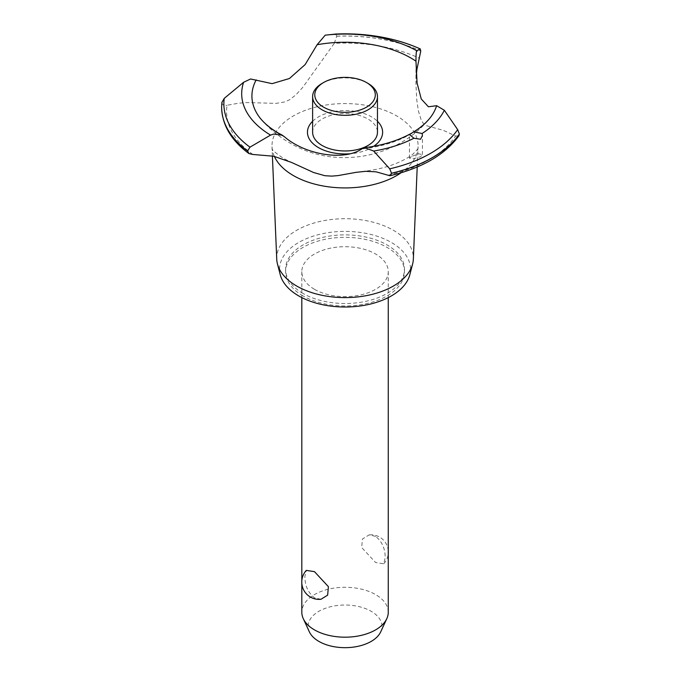 <?xml version="1.0" encoding="UTF-8"?>
<svg xmlns="http://www.w3.org/2000/svg" width="681" height="681" viewBox="0 0 681 681"><rect width="100%" height="100%" fill="white"/><g stroke="black" fill="none" stroke-linecap="round" stroke-linejoin="round"><path stroke-width="0.51" stroke-dasharray="3.4 2.55" d="M303.011 293.451A59.434 34.314 180 0 1 285.611 269.191A59.434 34.314 180 0 1 322.3 237.49A59.434 34.314 180 0 1 387.063 244.93A59.434 34.314 180 0 1 404.471 269.191A59.434 34.314 180 0 1 367.783 300.891A59.434 34.314 180 0 1 303.011 293.451M303.011 295.929A59.434 34.314 180 0 1 285.611 271.659A59.434 34.314 180 0 1 322.3 239.959A59.434 34.314 180 0 1 387.063 247.399A59.434 34.314 180 0 1 404.471 271.659A59.434 34.314 180 0 1 367.783 303.36A59.434 34.314 180 0 1 303.011 295.929M314.477 289.306A43.226 24.959 0 0 0 361.585 294.72A43.226 24.959 0 0 0 388.264 271.659A43.226 24.959 0 0 0 375.606 254.013A43.226 24.959 0 0 0 328.497 248.608A43.226 24.959 0 0 0 301.819 271.659A43.226 24.959 0 0 0 314.477 289.306M375.606 536.356L369.111 534.908L362.445 539.029L361.671 547.498L375.606 562.532L383.752 563.783L385.174 557.824C385.267 548.733 382.075 541.574 375.606 536.356M388.264 612.236A43.226 24.959 0 0 0 375.606 594.59A43.226 24.959 0 0 0 328.497 589.176A43.226 24.959 0 0 0 301.819 612.236M320.972 599.271L314.477 597.824C308.008 592.598 304.816 585.447 304.909 576.356L306.331 570.389M309.353 631.84A36.927 21.324 180 0 1 326.599 607.878A36.927 21.324 180 0 1 371.154 611.274A36.927 21.324 180 0 1 380.73 631.84M280.283 274.818A65.487 37.804 180 0 1 315.541 235.439A65.487 37.804 180 0 1 391.345 242.453A65.487 37.804 180 0 1 409.8 274.818M276.733 259.12A68.33 39.447 180 0 1 318.129 221.904A68.33 39.447 180 0 1 393.354 230.263A68.33 39.447 180 0 1 413.35 259.12M274.366 156.4A73.046 42.171 180 0 1 272.332 149.786A73.046 42.171 180 0 1 272.017 146.764A73.046 42.171 180 0 1 316.273 106.977A73.046 42.171 180 0 1 396.691 115.923A73.046 42.171 180 0 1 418.066 146.764A73.046 42.171 180 0 1 417.751 149.786A73.046 42.171 180 0 1 401.083 172.795M252.889 154.468A118.468 68.398 180 0 1 227.062 105.257L238.971 103.154L246.752 102.567L276.282 103.359L284.871 101.903L289.434 99.835L295.946 94.863L302.781 87.321L334.26 43.363A118.468 68.398 180 0 1 419.496 58.277M334.26 43.363L336.737 36.229L335.639 34.05M312.622 121.278A37.583 21.698 180 0 1 371.622 116.911A37.583 21.698 180 0 1 377.461 121.278M284.684 136.966A93.127 53.765 180 0 1 279.193 134.046A93.127 53.765 180 0 1 262.568 121.005A93.127 53.765 180 0 1 256.924 113.421M411.367 156.613L409.468 158.196L413.205 158.741L420.535 156.792L422.433 154.63L418.474 153.702L411.367 156.613M433.159 113.421A93.127 53.765 180 0 1 427.506 121.005A93.127 53.765 180 0 1 361.807 148.909M373.673 146.313A37.583 21.698 180 0 1 371.622 147.598A37.583 21.698 180 0 1 349.651 153.795M416.321 74.978L415.955 84.58L416.789 100.218L418.423 111.071L421.267 120.256L423.463 123.584L426.153 125.593L443.297 130.335L455.623 136.03A118.468 68.398 180 0 1 387.557 175.323M455.623 136.03L458.909 135.817M221.938 102.082L221.912 102.525C222.364 105.002 224.083 105.913 227.062 105.257M312.622 132.259A32.416 18.719 180 0 1 332.634 114.961A32.416 18.719 180 0 1 367.961 119.022A32.416 18.719 180 0 1 377.461 132.259M322.113 83.38A32.416 18.719 180 0 1 367.961 83.371M221.631 107.283A123.406 71.25 180 0 1 221.912 102.525M221.64 106.823A123.406 71.25 180 0 1 221.912 102.456M336.737 36.161A123.406 71.25 180 0 1 420.764 50.99M336.737 36.229A123.406 71.25 180 0 1 420.764 51.058M285.611 269.191L285.611 271.659M301.819 271.659L301.819 297.588M301.819 580.842L301.819 583.336M388.264 550.844A17.289 17.289 0 0 0 369.111 534.908M383.752 563.783A17.289 17.289 0 0 0 388.264 553.338M388.264 271.659L388.264 297.588M272.4 155.94L272.017 146.764M272.332 149.786L272.051 148.739C272.843 148.322 268.382 148.177 283.636 158.486L291.468 162.401M427.506 121.005C393.976 159.38 333.281 169.194 289.612 142.806C279.474 136.941 270.459 129.671 262.568 121.005M409.468 158.196L409.468 134.498M422.433 154.63L422.433 135.579M361.424 171.629C374.925 170.148 386.697 167.33 396.734 163.193C404.08 160.069 409.545 156.988 413.129 153.957L418.032 148.739L417.751 149.786M415.955 84.58L415.955 62.218M417.215 166.99L418.066 146.764M404.471 269.191L404.471 271.659"/><path stroke-width="1.02" d="M301.819 583.336L301.819 612.236A43.226 24.959 0 0 0 303.275 618.654A43.226 24.959 0 0 0 314.477 629.882A43.226 24.959 0 0 0 356.257 636.335A43.226 24.959 0 0 0 386.808 618.654A43.226 24.959 0 0 0 388.264 612.236L388.264 297.588M306.331 570.389L314.477 571.648L328.412 586.682L327.638 595.151L320.972 599.271A17.289 17.289 0 0 1 306.331 570.389M386.808 618.654L380.73 631.84A36.927 21.324 180 0 1 354.622 646.941A36.927 21.324 180 0 1 318.929 641.425A36.927 21.324 180 0 1 309.353 631.84L303.275 618.654M417.215 166.99L413.35 259.12A68.33 39.447 180 0 1 412.609 264.024L409.8 274.818A65.487 37.804 180 0 1 365.518 305.105A65.487 37.804 180 0 1 298.738 295.929A65.487 37.804 180 0 1 280.283 274.818L277.473 264.024A68.33 39.447 180 0 1 276.733 259.12L272.4 155.94M412.609 264.024A68.33 39.447 180 0 1 366.404 295.631A68.33 39.447 180 0 1 296.729 286.054A68.33 39.447 180 0 1 277.473 264.024M401.083 172.795A73.046 42.171 180 0 1 396.691 175.57A73.046 42.171 180 0 1 293.383 175.57A73.046 42.171 180 0 1 274.366 156.4M416.414 51.662L416.687 50.726L420.177 48.913L420.764 51.058L416.925 69.36L416.321 74.978M273.668 156.23L252.889 154.468L248.94 153.574L247.603 150.969L249.978 147.173L270.561 135.102L273.668 134.072L282.36 135.23L284.684 136.966C305.769 155.089 344.331 161.039 361.807 148.909L364.667 147.675L373.665 151.063L389.745 168.82L391.507 173.246L389.915 175.749L376.057 171.825L365.663 171.314L356.103 172.336L338.023 175.604L331.749 176.124L324.939 175.715L313.618 172.523L291.468 162.401L273.668 156.23M335.69 34.05L325.212 35.174L317.108 44.733L305.105 64.618L289.434 78.502L272.136 83.652L250.574 78.987L243.611 82.282L224.236 98.37L221.912 102.456M349.651 153.795A37.583 21.698 180 0 1 318.461 147.598A37.583 21.698 180 0 1 312.622 121.278M317.108 44.733A93.127 53.765 180 0 1 410.89 58.004A93.127 53.765 180 0 1 415.963 61.179C416.014 53.373 416.363 50.088 417.01 51.33M282.36 135.23L278.197 132.974C268.237 127.117 261.138 120.597 256.924 113.421A93.127 53.765 180 0 1 256.201 79.898M420.535 139.247L413.912 138.226L409.468 134.498L413.75 131.859L422.101 133.493L422.433 135.579L420.535 139.247M389.915 175.749C421.854 168.173 444.855 154.868 458.909 135.817L459.369 134.072L457.666 129.611L444.344 110.262L436.649 105.708A93.127 53.765 180 0 1 433.159 113.421C429.226 120.111 422.756 126.266 413.75 131.859M436.649 105.708L428.409 106.764L421.258 99L417.078 83.014L415.963 61.179M377.461 121.278A37.583 21.698 180 0 1 373.673 146.313M420.168 48.913L420.305 48.93C395.201 37.821 366.982 32.858 335.665 34.05A121.167 69.956 180 0 1 420.168 48.913M367.961 83.371L366.438 82.495L367.961 83.38A32.416 18.719 180 0 1 367.961 83.38A32.416 18.719 180 0 1 377.461 96.608L377.461 132.259A32.416 18.719 180 0 1 357.448 149.548A32.416 18.719 180 0 1 322.122 145.487A32.416 18.719 180 0 1 312.622 132.259L312.622 96.608A32.416 18.719 180 0 1 322.113 83.38L323.645 82.495A30.253 17.468 0 0 0 323.645 107.198A30.253 17.468 0 0 0 366.438 107.198A30.253 17.468 0 0 0 366.438 82.495A30.253 17.468 0 0 0 323.645 82.495M377.461 96.608A32.416 18.719 180 0 1 357.448 113.906A32.416 18.719 180 0 1 322.122 109.845A32.416 18.719 180 0 1 312.622 96.608M459.369 134.072A123.406 71.25 180 0 1 432.299 157.626A123.406 71.25 180 0 1 391.507 173.246M459.369 134.14A123.406 71.25 180 0 1 432.299 157.694A123.406 71.25 180 0 1 391.507 173.323M413.912 138.226A103.35 59.673 180 0 1 373.665 151.063M457.666 129.611A121.167 69.956 180 0 1 430.724 153.268A121.167 69.956 180 0 1 389.745 168.82M444.344 110.262A103.35 59.673 180 0 1 422.101 133.493M247.603 151.037A123.406 71.25 180 0 1 221.64 107.479A123.406 71.25 180 0 1 221.631 107.317A123.406 71.25 180 0 1 221.631 107.283L221.631 107.249A123.406 71.25 180 0 1 221.64 106.823L221.938 102.082M247.603 150.969A123.406 71.25 180 0 1 221.631 107.249M249.978 147.173A121.167 69.956 180 0 1 224.236 98.37M270.561 135.102A103.35 59.673 180 0 1 243.611 82.282M325.212 35.174A103.35 59.673 180 0 1 416.687 50.726M301.819 297.588L301.819 580.842M388.264 553.338A17.289 17.289 0 0 0 388.264 550.844M409.749 134.166C397.032 140.993 382.007 145.496 364.667 147.675M248.94 153.574C231.251 140.456 222.151 125.091 221.64 107.479"/></g></svg>
